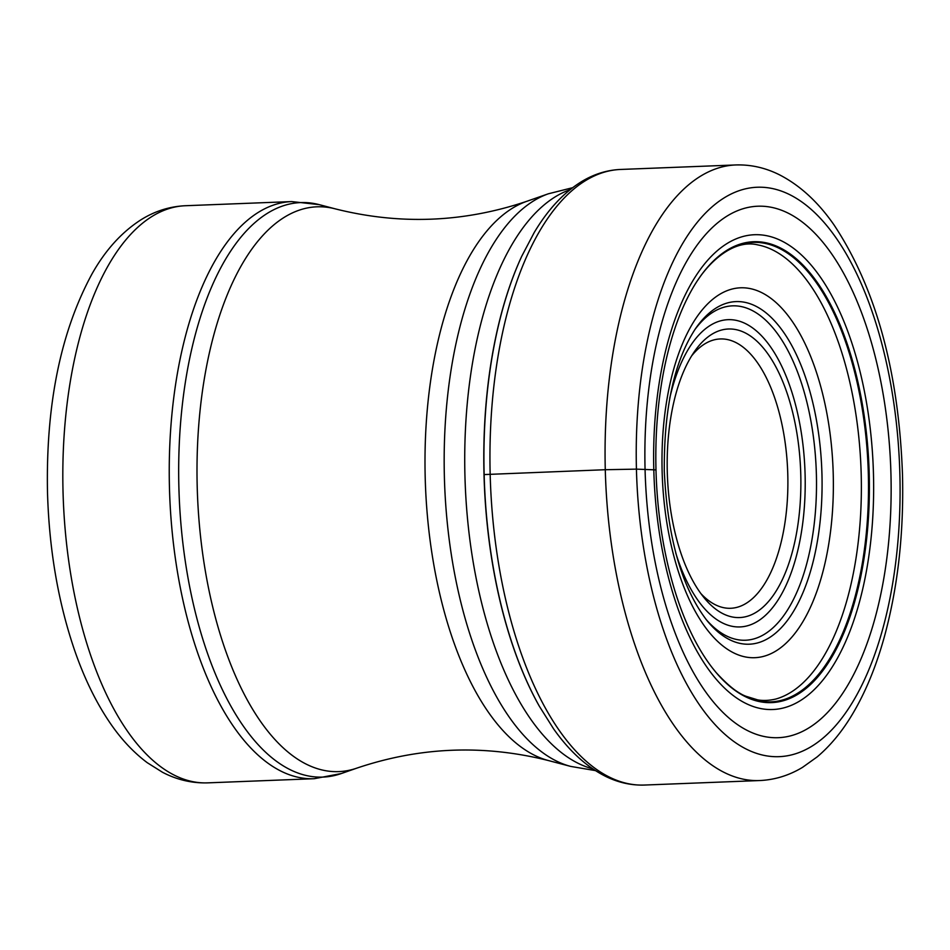 <?xml version="1.0" encoding="UTF-8"?>
<svg xmlns="http://www.w3.org/2000/svg" width="950" height="950" viewBox="0 0 950 950"><rect width="100%" height="100%" fill="white"/><g stroke="black" fill="none" stroke-linecap="round" stroke-linejoin="round"><path stroke-width="1.43" d="M890.957 474.584A265.941 122.799 -92.2 0 1 774.974 737.722A265.941 122.799 -92.2 0 1 645.062 469.336A265.941 122.799 -92.2 0 1 761.045 206.186A265.941 122.799 -92.2 0 1 890.957 474.584M539.268 706.099A302.955 139.887 -92.2 0 1 539.137 705.874A302.955 139.887 -92.2 0 1 484.013 474.596A302.955 139.887 87.8 0 1 521.574 256.619L521.788 256.156A303.561 140.173 87.8 0 0 521.764 256.215A303.561 140.173 87.8 0 0 484.144 474.572L484.013 474.596M655.987 469.894A230.624 106.495 -92.2 0 0 712.084 667.541A230.624 106.495 -92.2 0 0 819.981 674.346A230.624 106.495 -92.2 0 0 869.226 474.442A230.624 106.495 87.8 0 0 806.752 269.087A230.624 106.495 87.8 0 0 696.979 281.331A230.624 106.495 87.8 0 0 655.987 469.894L636.429 469.134L605.281 469.716L484.144 474.572A303.561 140.173 87.8 0 0 539.362 706.266A303.561 140.173 87.8 0 0 539.386 706.313L539.137 705.874M700.886 593.584A134.769 62.225 87.8 0 0 729.03 608.297A134.769 62.225 87.8 0 0 730.764 608.273A134.769 62.225 87.8 0 0 787.799 474.952A134.769 62.225 87.8 0 0 721.976 338.936A134.769 62.225 87.8 0 0 720.231 338.96A134.769 62.225 87.8 0 0 691.588 355.941M730.253 328.985A144.388 66.666 87.8 0 0 694.533 351.452A144.388 66.666 87.8 0 0 667.28 471.853A144.388 66.666 87.8 0 0 704.164 597.823A144.388 66.666 87.8 0 0 737.806 617.583A144.388 66.666 87.8 0 0 800.779 474.703A144.388 66.666 87.8 0 0 730.253 328.985M636.429 469.134A284.929 131.563 87.8 0 0 775.616 756.699A284.929 131.563 87.8 0 0 899.887 474.762A284.929 131.563 87.8 0 0 760.701 187.209A284.929 131.563 87.8 0 0 636.429 469.134M605.281 469.716A308.037 142.239 -92.2 0 1 735.644 164.956C750.714 164.469 765.249 167.723 779.261 174.705C799.817 185.214 818.069 201.946 834.005 224.901C875.971 288.289 898.807 371.64 902.5 474.952C903.901 533.366 897.857 587.29 884.379 636.714C876.232 666.164 865.699 691.814 852.744 713.688C842.377 731.215 830.502 745.631 817.131 756.924L802.524 767.363C789.082 775.461 774.808 779.855 759.715 780.544A308.037 142.239 -92.2 0 1 605.281 469.716M735.644 164.956L620.54 169.456A308.037 142.239 87.8 0 0 490.164 474.216A308.037 142.239 87.8 0 0 644.611 785.044L759.715 780.544M700.518 276.189A229.971 106.186 87.8 0 1 808.272 272.234A229.971 106.186 87.8 0 1 868.347 474.454A229.971 106.186 -92.2 0 1 716.003 672.398C727.997 685.52 738.043 693.5 746.154 696.326L757.649 699.865C763.028 700.851 769.037 700.589 775.651 699.081A228.546 105.533 -92.2 0 0 861.211 474.703A228.546 105.533 87.8 0 0 757.898 244.922C735.68 239.364 713.403 258.341 700.518 276.189A229.971 106.186 87.8 0 0 700.399 276.355A229.971 106.186 87.8 0 0 698.725 278.718M716.003 672.398A229.971 106.186 -92.2 0 1 715.873 672.244A229.971 106.186 -92.2 0 1 714.02 670.011M873.477 474.466A237.583 109.701 -92.2 0 1 769.856 709.543A237.583 109.701 -92.2 0 1 653.802 469.787A237.583 109.701 87.8 0 1 757.423 234.697A237.583 109.701 87.8 0 1 873.477 474.466M570.059 189.703A292.636 135.126 87.8 0 0 464.93 475.629A292.636 135.126 87.8 0 0 464.942 475.914A292.636 135.126 87.8 0 0 592.693 768.799M548.589 760.594C483.978 744.313 420.102 746.807 356.963 768.087A282.613 130.494 -92.2 0 1 197.196 486.376A282.613 130.494 -92.2 0 1 335.101 208.822C399.713 225.102 463.588 222.609 526.727 201.329A282.613 130.494 87.8 0 0 425.196 477.458A282.613 130.494 87.8 0 0 548.589 760.594L570.712 766.413A289.346 133.606 -92.2 0 1 444.374 476.805A289.346 133.606 -92.2 0 1 444.374 476.52A289.346 133.606 -92.2 0 1 548.328 193.8L572.636 187.696M319.152 204.63A287.47 132.739 87.8 0 0 178.873 486.958A287.47 132.739 87.8 0 0 178.885 487.243A287.47 132.739 87.8 0 0 341.394 773.514L314.224 778.703A288.776 133.344 -92.2 0 1 169.444 487.576A288.776 133.344 -92.2 0 1 169.444 487.291A288.776 133.344 -92.2 0 1 291.662 201.578L319.152 204.63L335.101 208.822M207.801 782.859C191.983 783.334 176.866 779.796 162.45 772.243L147.202 762.66C133.059 752.056 120.341 738.328 109.06 721.466C95.831 701.753 84.562 678.656 75.264 652.211C58.425 603.666 49.174 550.418 47.5 492.492C45.778 404.7 60.622 331.835 92.031 273.873C105.26 250.349 121.469 232.394 140.671 219.984C154.494 211.244 169.349 206.494 185.238 205.734A288.776 133.344 87.8 0 0 63.021 491.447A288.776 133.344 87.8 0 0 63.032 491.874A288.776 133.344 87.8 0 0 207.801 782.859L314.224 778.703M675.747 552.971A153.746 70.989 87.8 0 0 757.316 621.502A153.746 70.989 87.8 0 0 805.113 475.083A153.746 70.989 -92.2 0 0 805.101 474.798A153.746 70.989 -92.2 0 0 747.697 324.781A153.746 70.989 -92.2 0 0 669.703 398.383M694.545 330.054A167.354 77.271 -92.2 0 1 772.837 327.762A167.354 77.271 -92.2 0 1 816.394 474.739A167.354 77.271 -92.2 0 1 816.406 475.048A167.354 77.271 -92.2 0 1 705.85 619.151M821.952 474.216A171.475 79.183 87.8 0 0 776.494 323.071A171.475 79.183 87.8 0 0 695.78 328.249C674.393 360.489 663.908 408.096 664.288 471.081C667.541 538.151 681.851 588.074 707.216 620.861A171.475 79.183 87.8 0 0 821.964 474.632A171.475 79.183 87.8 0 0 821.952 474.216M833.245 474.572A185.096 85.464 87.8 0 0 742.841 287.779A185.096 85.464 87.8 0 0 662.114 470.927A185.096 85.464 87.8 0 0 752.519 657.721A185.096 85.464 87.8 0 0 833.245 474.572M620.54 169.456C607.359 170.026 594.712 173.874 582.611 180.999C564.3 191.947 548.186 209.107 534.256 232.453L521.764 256.215M539.362 706.266L553.577 728.84C569.347 751.153 586.815 767.054 606.005 776.554C618.592 782.681 631.465 785.508 644.611 785.044M700.399 276.355L696.979 281.331M712.084 667.541L715.873 672.244M526.727 201.329L548.328 193.8M595.424 770.604L570.712 766.413M185.238 205.734L291.662 201.578M356.963 768.087L341.394 773.514"/></g></svg>
